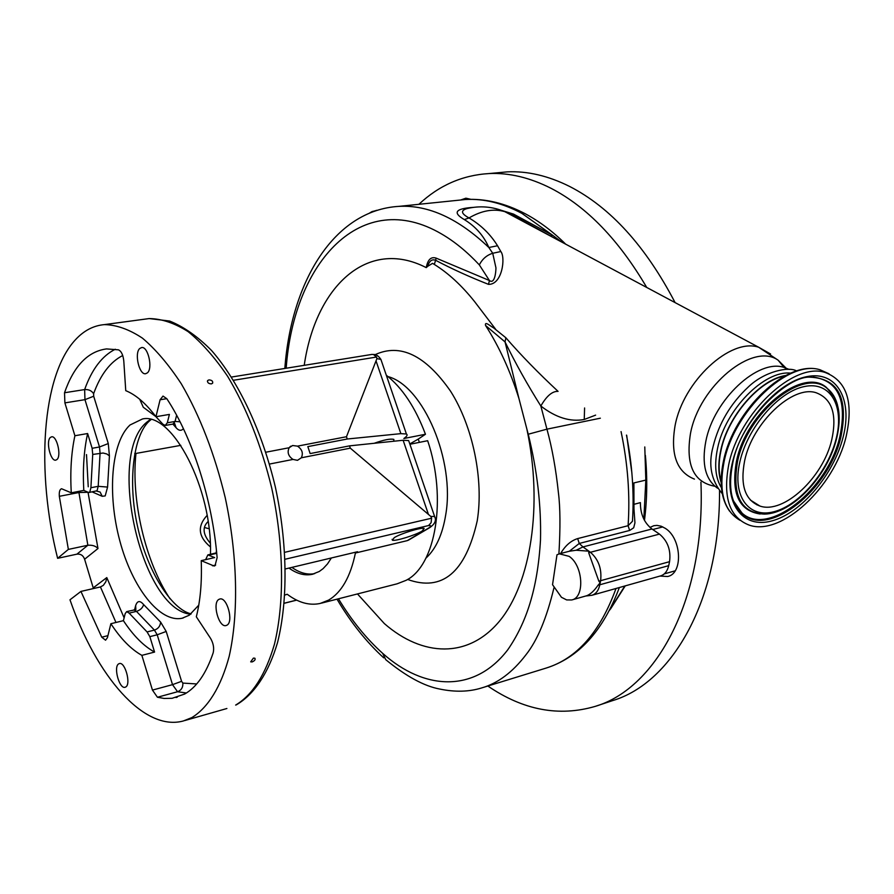 <?xml version="1.0" encoding="UTF-8"?>
<svg xmlns="http://www.w3.org/2000/svg" width="894" height="894" viewBox="0 0 894 894"><rect width="100%" height="100%" fill="white"/><g stroke="black" fill="none" stroke-linecap="round" stroke-linejoin="round"><path stroke-width="1.34" d="M744.635 460.768C739.986 485.297 745.071 500.383 759.911 506.049C783.625 514.396 823.106 477.552 831.722 439.926C837.265 414.503 832.068 398.769 816.133 392.745C792.766 384.811 752.368 422.806 744.635 460.768M846.137 436.484C853.804 402.009 846.763 380.654 825.028 372.44C793.581 361.846 738.936 413.341 728.744 464.567C722.676 497.399 729.526 517.592 749.284 525.147C781.334 536.489 834.326 487.096 846.137 436.484M721.123 481.307C718.485 472.524 718.463 462.164 721.045 450.252C727.939 416.582 759.051 380.486 784.72 376.028M721.134 482.469C718.195 473.474 718.061 462.757 720.754 450.319C727.761 415.989 759.811 379.279 785.77 375.469M721.424 487.766C715.412 477.999 714.127 464.858 717.569 448.363C725.213 409.832 764.225 370.082 790.709 373.144M497.533 245.749L488.85 247.515C483.822 235.893 475.653 226.573 464.332 219.589L469.026 217.946C481.676 210.526 493.611 208.436 504.808 211.654C492.471 206.548 479.866 205.519 466.981 208.581C460.432 210.526 461.114 213.644 469.026 217.946C480.938 225.009 490.437 234.273 497.533 245.749L500.83 251.538C505.702 257.405 502.294 284.761 488.515 284.359C469.54 276.916 451.917 268.904 435.657 260.31C431.97 258.88 429.321 260.869 427.723 266.3L432.562 263.35L434.328 264.445C448.296 273.095 461.717 285.477 474.591 301.602L495.578 329.171L493.477 327.774L505.87 337.764C520.945 355.13 538.344 372.999 558.068 391.371C552.324 391.091 546.58 395.975 540.836 406.021L546.938 429.165C552.09 447.883 555.923 469.093 558.415 492.784C560.281 507.356 560.449 527.739 558.906 553.956M551.095 236.374L509.435 213.465L501.366 210.313M694.448 479.117C676.724 472.054 670.265 454.264 675.059 425.745C683.139 381.392 730.376 337.63 758.648 347.23L504.808 211.654L510.418 213.845L550.279 235.848L552.883 235.457L561.611 241.983M626.66 435.222L631.857 472.702M560.65 553.498C565.22 545.675 570.897 540.702 577.669 538.59L628.091 525.706L632.449 521.291L632.796 515.078M644.786 446.955L645.826 480.1L633.902 482.928L633.969 508.977L634.941 522.834L633.69 527.784L629.655 530.455L579.245 543.463L569.322 551.252L576.127 550.246L588.889 551.185L590.42 552.28L659.47 534.109C667.684 540.971 671.048 550.156 669.561 561.678L668.701 565.656C667.371 571.244 664.644 574.663 660.521 575.915L592.074 595.236M645.826 480.1L643.836 519.135M624.817 585.995L609.563 610.222M633.086 504.562L640.395 502.629C640.339 514.061 644.194 522.856 651.972 528.991L659.47 534.109M376.787 210.436L372.06 211.565L369.501 213.096M427.723 266.3L426.248 267.63C367.065 237.201 315.526 287.008 304.228 365.322M357.477 593.94L384.353 623.587C422.437 656.788 468.121 658.923 499.545 621.084C530.857 583.357 543.15 505.691 526.868 429.042L518.978 398.668C510.418 371.233 499.277 346.838 485.565 325.494C484.392 320.566 490.694 326.433 493.477 327.774M338.468 598.79C351.61 620.481 366.339 638.662 382.654 653.335C424.292 690.559 474.524 693.174 507.736 649.826C526.097 623.308 537.618 589.392 540.49 540.01C541.317 505.803 537.238 470.546 528.242 434.227L526.868 429.042M426.248 267.63C427.723 259.584 431.042 256.422 436.205 258.154L489.42 280.526C494.673 284.493 495.924 272.301 495.946 267.854L492.728 253.27L488.85 247.515C458.499 218.549 428.55 204.827 399.015 206.358C333.607 210.124 291.187 282.381 284.828 368.451M505.87 337.764L505.043 341.921L485.565 325.494M595.627 415.129L584.251 419.476C570.283 422.113 555.811 417.621 540.836 406.021C527.426 384.688 515.503 363.322 505.043 341.921L518.978 398.668M496.103 208.704L513.536 214.102L552.883 235.457L521.861 213.353C502.551 203.094 483.777 198.479 465.528 199.496L456.979 200.379M500.83 251.538L492.728 253.27C486.772 255.136 482.313 259.014 479.34 264.903C467.115 251.817 454.543 241.525 441.647 234.016C361.578 186.947 293.791 261.808 286.181 368.227M488.515 284.359L489.42 280.526L479.34 264.903M464.332 219.589C452.409 212.649 455.392 208.57 473.295 207.374M561.454 597.281L552.537 584.71L556.984 554.772L559.376 553.833L569.143 556.359C583.179 565.578 585 597.594 571.713 599.963L566.64 599.919L561.454 597.281M571.97 599.896L586.62 595.762C590.297 594.432 594.097 590.923 598.03 585.268L600.198 582.81L598.846 581.178L588.71 552.827L588.889 551.185L582.989 546.927L651.972 528.991M553.945 587.861C546.659 618.212 537.305 640.551 525.884 654.877C512.564 672.288 497.846 683.307 481.743 687.911L481.732 687.911C469.171 691.855 455.169 692.235 439.747 689.05C424.136 686.145 406.144 676.356 385.761 659.683L382.654 653.335M567.835 551.632L569.322 551.252M409.81 443.949L418.236 439.099L419.398 442.362M288.986 568.081C296.909 573.78 304.642 575.87 312.174 574.339L319.27 571.478L323.103 568.64L327.495 563.924L331.361 557.979M321.371 603.159L397.148 583.804L405.965 580.385C435.691 565.936 447.291 498.64 427.667 440.708L409.91 444.262M284.907 595.024L287.22 594.264C298.428 602.69 309.402 605.763 320.153 603.461L328.634 600.097C341.575 592.409 350.504 576.708 355.41 553.017L407.262 540.635L428.36 528.22C431.456 526.331 431.534 525.437 428.584 525.549L285.175 559.231M265.853 452.219L289.164 447.738C287.03 452.297 288.304 456.197 293.008 459.427L297.49 460.332L301.323 457.795C303.435 453.247 302.15 449.358 297.49 446.14L346.481 436.73L347.241 439.01L400.87 433.646L406.401 433.992C407.832 434.83 406.993 436.339 403.864 438.507L425.455 434.26C415.419 407.552 402.378 387.873 386.309 375.212M418.236 439.099L425.455 434.26M314.677 573.635C307.268 575.021 299.68 572.942 291.902 567.388M347.241 439.01L307.838 446.62L310.14 453.582L349.532 445.86L350.303 448.151L430.807 516.43L434.618 516.497L435.02 517.715M393.773 441.234L393.863 439.412C390.51 438.518 383.951 439.803 374.173 443.29M409.184 442.117L408.647 440.563L403.127 440.261L349.532 445.86M394.276 537.629L392.399 540.188C395.07 541.473 415.341 535.238 422.147 531.047L424.147 528.421C421.599 527.091 400.937 533.45 394.276 537.629M409.05 539.808L407.262 540.635M301.323 457.795L350.303 448.151M285.465 568.919L357.544 551.732L355.41 553.017M381.559 361.355L380.911 359.433L376.91 358.606L346.481 436.73M134.715 453.66L180.811 445.357M297.49 446.14L292.617 445.514L289.164 447.738M376.91 358.606L376.564 357.041L233.58 380.263M269.452 464.064L293.008 459.427M284.806 552.291L431.612 518.218L430.807 516.43M210.403 546.904C198.2 536.735 197.105 526.242 207.095 515.413M207.71 521.917L206.592 523.169M371.781 354.437L373.457 354.493L376.564 357.041M431.612 518.218L431.098 522.699L428.584 525.549M80.929 591.415L69.978 599.796C96.463 676.233 143.979 731.862 183.382 720.955L191.864 717.58C207.978 707.757 221.03 686.86 229.188 656.319C238.832 613.541 237.603 555.263 225.21 497.567C214.605 453.861 199.988 415.967 181.337 383.872C168.742 364.663 155.779 349.42 142.47 338.167C129.228 329.372 116.544 324.857 104.397 324.611C93.479 325.572 83.824 330.635 75.42 339.776C41.649 376.005 35.861 471.764 57.618 558.325L68.357 549.408L87.858 545.251C92.361 544.915 95.736 546.01 97.982 548.514L84.606 559.242L93.222 587.872L106.788 577.591L105.85 581.726L103.346 585.346L100.441 586.945L80.929 591.415L101.737 637.187L105.559 640.205L107.436 637.657L110.878 623.71L123.406 620.659C133.262 635.589 143.643 646.06 154.573 652.072L149.846 636.64L147.063 631.935L129.149 613.128L126.691 611.619L125.194 613.608L123.406 620.659M252.175 661.918L250.689 661.839L253.393 658.118L254.879 658.207C255.617 659.537 254.712 660.778 252.175 661.918M211.353 383.895C208.425 383.682 207.196 382.565 207.665 380.553L208.928 379.894C211.856 380.095 213.085 381.202 212.604 383.224L211.353 383.895M218.829 599.427C212.034 603.025 218.851 627.867 226.037 625.554L226.953 625.185C233.848 621.788 227.031 596.7 219.857 599.002L218.829 599.427M118.701 663.862C113.192 666.701 119.338 689.296 125.082 687.274L125.696 687.005C131.273 684.335 125.126 661.538 119.383 663.56L118.701 663.862M50.321 437.49C45.728 441.334 50.522 461.449 55.73 460.153L56.981 459.516C61.63 455.817 56.847 435.501 51.629 436.808L50.321 437.49M139.743 348.492C134.167 353.242 139.218 375.044 145.588 373.737L147.421 372.843C153.064 368.283 148.046 346.246 141.665 347.531L139.743 348.492M204.435 527.482L209.073 528.756M198.759 605.171L189.249 615.228L182.175 618.223C159.635 623.129 132.122 587.392 119.751 540.579C107.191 493.846 111.191 442.306 130.01 424.996L142.459 418.973C172.363 411.832 212.56 488.906 210.459 554.314M92.138 448.296L92.719 454.454L90.909 487.722L89.758 492.158L88.282 492.37L83.812 490.393L71.285 492.817C70.056 471.652 71.274 452.621 74.906 435.736L87.623 433.534L92.138 448.296L99.502 446.978L84.964 399.663L84.639 389.583L64.524 392.745C73.822 366.004 87.824 351.398 106.542 348.917L118.444 349.833C121.305 351.118 123.081 354.817 123.785 360.93L125.752 390.656C135.866 394.768 145.934 403.451 155.947 416.716L160.093 399.774L163.01 396.076L166.82 398.702C192.456 437.49 212.437 499.891 217.119 557.666L215.029 565.656L214.147 566.036L201.228 560.65C202.01 582.016 200.379 600.723 196.322 616.782L210.626 638.472C213.409 643.345 214.258 648.128 213.185 652.81C206.19 673.495 196.669 687.24 184.622 694.057L172.151 698.292L164.217 698.46L157.445 697.253L152.449 690.09L141.867 655.358C131.005 649.279 120.679 638.729 110.878 623.71M71.285 492.817L61.563 488.739C59.753 489.342 59.015 491.868 59.328 496.315L68.357 549.408M64.524 392.745L64.893 402.881L74.906 435.736M93.412 588.554L93.222 587.872M84.606 559.242C83.254 555.465 80.695 553.766 76.929 554.157L57.618 558.325M141.867 655.358L154.573 652.072M87.623 433.534C83.902 450.364 82.639 469.316 83.812 490.393M169.402 414.414L155.947 416.716L162.864 424.181L165.211 425.455L167.301 422.806L169.402 414.414M201.228 560.65L214.661 557.588L207.866 554.895L205.642 559.644M155.88 416.626L143.286 407.262L139.71 399.238M418.906 204.301C439.021 185.393 462.41 175.146 489.074 173.559C509.167 172.643 529.863 177.582 551.173 188.377C586.933 206.894 618.782 239.916 646.731 287.455M700.93 482.145C705.679 597.751 657.246 688.145 595.259 706.372C558.996 716.966 523.191 710.182 487.845 686.022M461.136 199.843L465.886 198.189L470.926 199.34M649.96 527.426L653.816 525.706L656.989 525.393L661.124 526.197L665.237 528.309C681.619 538.199 683.318 573.59 667.662 576.507L659.973 576.071M496.997 172.821L507.334 171.86C527.527 170.933 548.313 175.805 569.69 186.488C610.446 207.43 645.58 246.141 675.104 302.608M719.536 490.851C720.139 599.706 672.467 682.725 612.703 700.583L595.885 706.159M836.114 438.887C844.629 406.167 830.504 380.945 804.421 386.532C778.462 391.606 747.418 427.69 739.852 461.919C731.895 496.237 748.759 518.811 774.26 511.647C799.661 504.976 827.956 471.529 836.114 438.887M837.577 405.295C835.644 397.819 832.113 392.142 826.984 388.253C803.449 367.289 747.194 412.48 737.494 461.684C731.907 495.388 740.88 512.865 764.392 514.117C792.598 513.659 827.609 475.776 836.583 438.619C842.092 415.665 838.896 398.869 826.984 388.253L826.458 387.471C802.79 366.372 746.199 411.81 736.455 461.304C730.934 493.197 738.846 510.765 760.191 514.005M834.236 396.858L826.458 387.471L834.761 397.696M733.974 502.294L742.266 513.324C768.661 537.003 828.045 489.096 839.857 436.63C847.333 400.624 838.483 380.777 813.305 377.067M731.258 492.717C733.035 502.182 736.868 509.323 742.735 514.128C769.276 537.931 828.973 489.744 840.874 436.987C848.607 398.556 838.471 378.62 810.467 377.201C788.15 375.156 740.21 420.012 732.7 463.45C727.917 487.733 731.27 504.618 742.735 514.128L733.527 500.964M843.098 437.211C852.954 399.64 836.929 370.351 806.813 376.631C776.841 382.33 740.791 424.158 732.13 463.762C723.022 503.467 742.702 529.248 772.036 520.867C801.259 513.044 833.655 474.714 843.098 437.211M829.029 373.793L820.211 369.848C788.743 359.232 734.186 410.558 724.084 461.695C718.418 491.253 723.727 510.787 740.009 520.297M756.76 504.819L757.754 504.685M717.591 488.225C705.433 479.665 701.511 463.986 705.847 441.189C713.792 399.674 758.023 358.483 784.049 367.423L789.223 369.457M714.932 486.258C693.632 482.447 685.486 464.858 690.481 433.501C699.197 385.951 752.904 341.899 778.126 360.193L786.921 368.987M787.625 369.378L784.049 367.423L778.126 360.193L758.648 347.23L770.583 354.002M434.328 264.445L436.205 258.154M520.967 220.282L537.305 229.009M584.251 419.476L584.587 407.977M600.355 418.191L546.938 429.165L528.242 434.227M629.655 530.455L628.091 525.706C630.169 495.142 627.823 463.774 621.062 431.601M577.669 538.59L579.245 543.463L582.989 546.927L576.127 550.246M374.91 354.762C400.166 343.017 425.365 355.142 450.509 391.125C472.904 426.349 483.922 479.821 477.217 520.889C465.528 572.462 442.318 591.973 407.575 579.446M388.063 376.609C423.331 385.951 455.314 460.745 445.704 514.888C442.508 534.523 435.926 548.938 425.946 558.124M501.69 210.425L510.418 213.845L513.536 214.102M619.363 587.526C603.014 631.052 578.485 657.939 545.787 668.187C576.731 658.722 600.131 632.159 616 588.487M588.71 552.827L590.42 552.28C598.567 559.443 601.964 568.93 600.612 580.765L599.796 584.855C598.544 590.576 595.896 594.063 591.85 595.292L585.704 596.019M668.701 565.656L598.03 585.268M669.561 561.678L598.846 581.178M376.218 361.433L400.87 433.646M403.127 440.261L428.215 513.759M430.025 527.471L428.36 528.22M284.281 603.193L296.596 600.097M135.944 453.593C130.96 500.193 145.376 561.957 170.005 598.779M104.397 324.611L149.186 318.566L169.625 321.035C183.739 326.701 197.719 336.524 211.554 350.504C238.754 381.604 262.177 431.422 275.386 487.185C287.488 543.273 288.159 600.097 277.553 642.495C268.613 672.858 254.343 694.258 236.429 704.796L235.647 705.075C252.577 694.951 265.507 674.679 274.436 644.261C284.683 602.008 283.912 544.647 271.698 487.979C261.204 445.067 246.532 407.876 227.691 376.419C214.929 357.6 201.765 342.693 188.187 331.685C174.676 323.114 161.669 318.733 149.186 318.566L144.627 319.18M190.668 614.245C141.151 609.384 106.196 454.353 146.951 422.069L150.36 419.442M86.506 454.588L88.238 486.794M186.377 692.995L177.56 691.732L172.52 684.648L152.449 690.09M134.625 609.652L135.653 605.607C137.33 600.634 139.989 600.299 143.632 604.601L160.618 622.09L166.206 631.455L181.583 681.329L172.52 684.648L157.21 634.796L149.846 636.64M107.928 635.656L101.737 637.187M115.963 622.47L100.441 586.945M76.929 554.157L87.858 545.251L78.929 492.527L59.328 496.315M97.982 548.514L88.025 492.281L78.929 492.527L78.851 491.354M90.909 487.722L98.206 486.325L97.044 490.75L89.165 492.471M122.724 355.521C110.23 361.902 100.519 374.631 93.613 393.706L93.691 396.232L84.964 399.663L64.893 402.881M93.613 393.706C91.601 390.667 88.618 389.292 84.639 389.583C91.858 369.3 102.084 355.846 115.315 349.23M167.301 422.806L175.056 421.454L176.632 415.252M166.798 398.668L160.093 399.774M215.666 565.064L212.493 565.801M216.728 553.33L209.051 555.062M181.583 681.329L182.857 683.094C183.08 687.385 181.314 690.257 177.56 691.732L157.445 697.253M106.788 577.591L124.121 617.832M182.857 683.094L196.702 683.944M216.449 550.469L216.169 552.973M174.676 423.566L176.084 427.723C178.454 430.427 180.655 430.997 182.7 429.411L183.404 428.662M176.084 427.723L172.911 424.102L165.356 425.432M93.691 396.232L108.286 443.558L109.414 455.873L107.582 487.074L105.201 495.902L102.229 496.304L92.16 491.89M108.286 443.558L99.502 446.978L100.072 453.124L98.206 486.325L107.582 487.074M172.955 424.102L175.056 421.454L180.052 421.8M166.206 631.455L157.21 634.796L154.416 630.102L136.447 611.373L129.149 613.128M147.063 631.935L154.416 630.102C158.227 628.761 160.283 626.091 160.618 622.09M133.91 609.876L136.447 611.373C140.28 610.144 142.671 607.886 143.632 604.601M135.653 605.607L135.854 609.619L126.691 611.619M96.463 491.052L100.128 492.058L102.229 496.304M109.414 455.873L106.822 453.984L103.101 453.023L92.719 454.454M215.51 553.174L216.728 553.274M645.379 455.392C647.457 477.977 647.155 499.634 644.462 520.353M625.252 585.872L610.513 609.015M750.368 500.037L759.911 506.049M723.537 460.701C733.806 410.178 786.977 358.975 820.211 369.848L825.028 372.44M796.599 370.965C788.877 366.238 764.627 371.356 748.479 386.811C730.644 403.429 718.854 423.32 713.11 446.464M399.015 206.358L465.528 199.496C484.984 198.39 504.808 203.094 524.979 213.621C539.037 221.075 552.604 231.255 565.678 244.163M626.471 435.099C632.259 464.478 634.259 493.209 632.449 521.291L632.796 515.011M376.117 210.425L377.123 210.325M550.279 235.848L551.43 236.552M662.812 526.901L652.743 529.527M675.126 570.83L664.276 573.892M568.606 551.43L559.376 553.833M337.004 599.159C350.66 622.269 366.238 641.836 383.716 657.85M545.787 668.187L481.732 687.911M722.285 493.723C711.222 480.514 708.137 464.88 713.032 446.832M312.174 574.339L313.202 574.093M392.12 539.328L392.399 540.188M373.457 354.493C376.083 354.292 378.564 355.935 380.911 359.433L406.401 433.992M408.647 440.563L434.618 516.497C436.607 520.397 434.864 524.186 429.377 527.862L408.323 540.233M289.824 446.922L290.863 446.151M208.112 521.56C202.133 527.181 202.849 534.377 210.258 543.127M284.281 603.271L296.685 600.142M231.557 377.033L372.016 354.404M207.397 381.28L207.665 380.553M151.008 419.61L149.086 421.242C133.351 435.68 127.529 482.045 137.62 526.745C147.253 571.624 171.76 609.574 191.148 613.865M183.192 617.977L182.175 618.223M723.469 461.002C719.022 482.358 721.056 499.075 729.571 511.144M226.897 708.506L184.6 720.598M177.258 697.186L176.017 697.532M216.683 552.783L207.866 554.895M174.475 423.588L173.145 424.058M489.074 173.559L507.334 171.86"/></g></svg>
